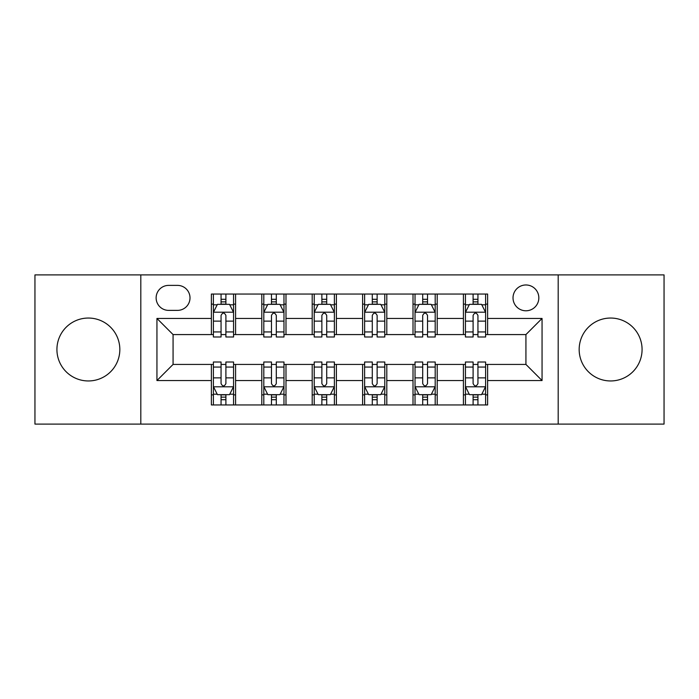 <?xml version="1.0" encoding="UTF-8"?>
<svg xmlns="http://www.w3.org/2000/svg" width="699" height="699" viewBox="0 0 699 699"><rect width="100%" height="100%" fill="white"/><g stroke="black" fill="none" stroke-linecap="round" stroke-linejoin="round"><path stroke-width="1.05" d="M610.62 318.045A31.455 31.455 0 0 0 579.165 349.5A31.455 31.455 0 0 0 610.62 380.955A31.455 31.455 0 0 0 642.075 349.5A31.455 31.455 0 0 0 610.62 318.045M88.38 318.045A31.455 31.455 0 0 0 56.925 349.5A31.455 31.455 0 0 0 88.38 380.955A31.455 31.455 0 0 0 119.835 349.5A31.455 31.455 0 0 0 88.38 318.045M525.928 284.974A12.905 12.905 0 0 0 513.022 297.879A12.905 12.905 0 0 0 525.928 310.784A12.905 12.905 0 0 0 538.833 297.879A12.905 12.905 0 0 0 525.928 284.974M558.195 424.101L664.05 424.101L664.05 274.899L558.195 274.899L558.195 424.101L140.805 424.101L140.805 274.899L34.95 274.899L34.95 424.101L140.805 424.101M168.634 310.382L177.502 310.382A12.503 12.503 0 0 0 190.006 297.879A12.503 12.503 0 0 0 177.502 285.384L168.634 285.384A12.503 12.503 0 0 0 156.13 297.879A12.503 12.503 0 0 0 168.634 310.382M558.195 274.899L140.805 274.899M211.378 380.553L156.943 380.553L156.943 318.447L211.378 318.447L211.378 334.576L173.072 334.576L173.072 364.424L211.378 364.424L211.378 404.948L487.622 404.948L487.622 364.424L525.928 364.424L525.928 334.576L487.622 334.576L487.622 318.447L542.057 318.447L542.057 380.553L487.622 380.553M487.622 318.447L487.622 294.052L211.378 294.052L211.378 318.447M463.42 294.052L463.42 334.576L465.438 334.576M473.101 334.576L477.941 334.576M485.604 334.576L487.622 334.576M463.42 334.576L435.197 334.576M413.013 294.052L413.013 334.576L415.031 334.576M422.694 334.576L427.535 334.576M413.013 334.576L384.782 334.576M362.606 294.052L362.606 334.576L364.625 334.576M372.287 334.576L377.128 334.576M362.606 334.576L334.375 334.576M312.2 294.052L312.2 334.576L314.218 334.576M321.872 334.576L326.713 334.576M312.2 334.576L283.969 334.576M261.793 294.052L261.793 334.576L263.803 334.576M271.465 334.576L276.306 334.576M261.793 334.576L233.562 334.576M211.378 334.576L213.396 334.576M221.059 334.576L225.899 334.576M211.378 364.424L213.396 364.424M221.059 364.424L225.899 364.424M233.562 364.424L235.58 364.424L235.58 404.948M263.803 364.424L235.58 364.424M271.465 364.424L276.306 364.424M283.969 364.424L285.987 364.424L285.987 404.948M314.218 364.424L285.987 364.424M321.872 364.424L326.713 364.424M334.375 364.424L336.394 364.424L336.394 404.948M364.625 364.424L336.394 364.424M372.287 364.424L377.128 364.424M384.782 364.424L386.8 364.424L386.8 404.948M415.031 364.424L386.8 364.424M422.694 364.424L427.535 364.424M435.197 364.424L437.207 364.424L437.207 404.948M465.438 364.424L437.207 364.424M473.101 364.424L477.941 364.424M485.604 364.424L487.622 364.424M235.58 294.052L235.58 334.576M211.378 304.135L213.396 304.135M221.059 304.135L225.899 304.135M233.562 304.135L235.58 304.135M211.378 394.865L213.396 394.865M221.059 394.865L225.899 394.865M233.562 394.865L235.58 394.865M261.793 364.424L261.793 404.948M285.987 294.052L285.987 334.576M261.793 304.135L263.803 304.135M271.465 304.135L276.306 304.135M283.969 304.135L285.987 304.135M261.793 394.865L263.803 394.865M271.465 394.865L276.306 394.865M283.969 394.865L285.987 394.865M312.2 364.424L312.2 404.948M312.2 394.865L314.218 394.865M321.872 394.865L326.713 394.865M334.375 394.865L336.394 394.865M336.394 294.052L336.394 334.576M312.2 304.135L314.218 304.135M321.872 304.135L326.713 304.135M334.375 304.135L336.394 304.135M362.606 364.424L362.606 404.948M362.606 394.865L364.625 394.865M372.287 394.865L377.128 394.865M384.782 394.865L386.8 394.865M386.8 294.052L386.8 334.576M362.606 304.135L364.625 304.135M372.287 304.135L377.128 304.135M384.782 304.135L386.8 304.135M413.013 364.424L413.013 404.948M413.013 394.865L415.031 394.865M422.694 394.865L427.535 394.865M435.197 394.865L437.207 394.865M437.207 294.052L437.207 334.576M413.013 304.135L415.031 304.135M422.694 304.135L427.535 304.135M435.197 304.135L437.207 304.135M463.42 364.424L463.42 404.948M463.42 394.865L465.438 394.865M473.101 394.865L477.941 394.865M485.604 394.865L487.622 394.865M463.42 304.135L465.438 304.135M473.101 304.135L477.941 304.135M485.604 304.135L487.622 304.135M173.072 334.576L156.943 318.447M173.072 364.424L156.943 380.553M542.057 318.447L525.928 334.576M542.057 380.553L525.928 364.424M225.899 299.294L221.059 299.294M233.562 331.946L225.899 331.946L225.899 336.997L233.562 336.997L233.562 312.401L229.525 304.336L217.433 304.336L213.396 312.401L213.396 336.997L221.059 336.997L221.059 331.946L213.396 331.946M213.396 312.401L213.396 294.052M233.562 312.401L233.562 294.052M221.059 304.336L221.059 294.052M225.899 294.052L225.899 304.336M225.899 331.946L225.899 315.424C224.283 312.313 222.675 312.313 221.059 315.424L221.059 331.946M221.059 399.706L225.899 399.706M213.396 367.054L221.059 367.054L221.059 362.003L213.396 362.003L213.396 386.599L217.433 394.664L229.525 394.664L233.562 386.599L233.562 362.003L225.899 362.003L225.899 367.054L233.562 367.054M233.562 386.599L233.562 404.948M213.396 386.599L213.396 404.948M225.899 394.664L225.899 404.948M221.059 404.948L221.059 394.664M221.059 367.054L221.059 383.576C222.666 386.687 224.283 386.687 225.899 383.576L225.899 367.054M276.306 299.294L271.465 299.294M283.969 331.946L276.306 331.946L276.306 336.997L283.969 336.997L283.969 312.401L279.932 304.336L267.839 304.336L263.803 312.401L263.803 336.997L271.465 336.997L271.465 331.946L263.803 331.946M263.803 312.401L263.803 294.052M283.969 312.401L283.969 294.052M271.465 304.336L271.465 294.052M276.306 294.052L276.306 304.336M276.306 331.946L276.306 315.424C274.698 312.313 273.082 312.313 271.465 315.424L271.465 331.946M326.713 299.294L321.872 299.294M334.375 331.946L326.713 331.946L326.713 336.997L334.375 336.997L334.375 312.401L330.347 304.336L318.246 304.336L314.218 312.401L314.218 336.997L321.872 336.997L321.872 331.946L314.218 331.946M314.218 312.401L314.218 294.052M334.375 312.401L334.375 294.052M321.872 304.336L321.872 294.052M326.713 294.052L326.713 304.336M326.713 331.946L326.713 315.424C325.105 312.313 323.488 312.313 321.872 315.424L321.872 331.946M377.128 299.294L372.287 299.294M384.782 331.946L377.128 331.946L377.128 336.997L384.782 336.997L384.782 312.401L380.754 304.336L368.653 304.336L364.625 312.401L364.625 336.997L372.287 336.997L372.287 331.946L364.625 331.946M364.625 312.401L364.625 294.052M384.782 312.401L384.782 294.052M372.287 304.336L372.287 294.052M377.128 294.052L377.128 304.336M377.128 331.946L377.128 315.424C375.512 312.313 373.904 312.313 372.287 315.424L372.287 331.946M271.465 399.706L276.306 399.706M263.803 367.054L271.465 367.054L271.465 362.003L263.803 362.003L263.803 386.599L267.839 394.664L279.932 394.664L283.969 386.599L283.969 362.003L276.306 362.003L276.306 367.054L283.969 367.054M283.969 386.599L283.969 404.948M263.803 386.599L263.803 404.948M276.306 394.664L276.306 404.948M271.465 404.948L271.465 394.664M271.465 367.054L271.465 383.576C273.082 386.687 274.69 386.687 276.306 383.576L276.306 367.054M321.872 399.706L326.713 399.706M314.218 367.054L321.872 367.054L321.872 362.003L314.218 362.003L314.218 386.599L318.246 394.664L330.347 394.664L334.375 386.599L334.375 362.003L326.713 362.003L326.713 367.054L334.375 367.054M334.375 386.599L334.375 404.948M314.218 386.599L314.218 404.948M326.713 394.664L326.713 404.948M321.872 404.948L321.872 394.664M321.872 367.054L321.872 383.576C323.488 386.687 325.096 386.687 326.713 383.576L326.713 367.054M372.287 399.706L377.128 399.706M364.625 367.054L372.287 367.054L372.287 362.003L364.625 362.003L364.625 386.599L368.653 394.664L380.754 394.664L384.782 386.599L384.782 362.003L377.128 362.003L377.128 367.054L384.782 367.054M384.782 386.599L384.782 404.948M364.625 386.599L364.625 404.948M377.128 394.664L377.128 404.948M372.287 404.948L372.287 394.664M372.287 367.054L372.287 383.576C373.895 386.687 375.512 386.687 377.128 383.576L377.128 367.054M427.535 299.294L422.694 299.294M435.197 331.946L427.535 331.946L427.535 336.997L435.197 336.997L435.197 312.401L431.161 304.336L419.068 304.336L415.031 312.401L415.031 336.997L422.694 336.997L422.694 331.946L415.031 331.946M415.031 312.401L415.031 294.052M435.197 312.401L435.197 294.052M422.694 304.336L422.694 294.052M427.535 294.052L427.535 304.336M427.535 331.946L427.535 315.424C425.918 312.313 424.31 312.313 422.694 315.424L422.694 331.946M422.694 399.706L427.535 399.706M415.031 367.054L422.694 367.054L422.694 362.003L415.031 362.003L415.031 386.599L419.068 394.664L431.161 394.664L435.197 386.599L435.197 362.003L427.535 362.003L427.535 367.054L435.197 367.054M435.197 386.599L435.197 404.948M415.031 386.599L415.031 404.948M427.535 394.664L427.535 404.948M422.694 404.948L422.694 394.664M422.694 367.054L422.694 383.576C424.302 386.687 425.918 386.687 427.535 383.576L427.535 367.054M477.941 299.294L473.101 299.294M485.604 331.946L477.941 331.946L477.941 336.997L485.604 336.997L485.604 312.401L481.567 304.336L469.475 304.336L465.438 312.401L465.438 336.997L473.101 336.997L473.101 331.946L465.438 331.946M465.438 312.401L465.438 294.052M485.604 312.401L485.604 294.052M473.101 304.336L473.101 294.052M477.941 294.052L477.941 304.336M477.941 331.946L477.941 315.424C476.334 312.313 474.717 312.313 473.101 315.424L473.101 331.946M473.101 399.706L477.941 399.706M465.438 367.054L473.101 367.054L473.101 362.003L465.438 362.003L465.438 386.599L469.475 394.664L481.567 394.664L485.604 386.599L485.604 362.003L477.941 362.003L477.941 367.054L485.604 367.054M485.604 386.599L485.604 404.948M465.438 386.599L465.438 404.948M477.941 394.664L477.941 404.948M473.101 404.948L473.101 394.664M473.101 367.054L473.101 383.576C474.717 386.687 476.325 386.687 477.941 383.576L477.941 367.054M261.793 380.553L235.58 380.553M261.793 318.447L235.58 318.447M312.2 318.447L285.987 318.447M312.2 380.553L285.987 380.553M362.606 318.447L336.394 318.447M362.606 380.553L336.394 380.553M413.013 318.447L386.8 318.447M413.013 380.553L386.8 380.553M463.42 318.447L437.207 318.447M463.42 380.553L437.207 380.553M233.457 312.2L213.501 312.2M213.396 304.816L217.188 304.816M229.77 304.816L233.562 304.816M221.059 321.129L213.396 321.129M233.562 321.129L225.899 321.129M225.899 301.863L221.059 301.863M213.501 386.8L233.457 386.8M233.562 394.184L229.77 394.184M217.188 394.184L213.396 394.184M225.899 377.871L233.562 377.871M213.396 377.871L221.059 377.871M221.059 397.137L225.899 397.137M283.864 312.2L263.907 312.2M263.803 304.816L267.595 304.816M280.177 304.816L283.969 304.816M271.465 321.129L263.803 321.129M283.969 321.129L276.306 321.129M276.306 301.863L271.465 301.863M334.279 312.2L314.314 312.2M314.218 304.816L318.001 304.816M330.583 304.816L334.375 304.816M321.872 321.129L314.218 321.129M334.375 321.129L326.713 321.129M326.713 301.863L321.872 301.863M384.686 312.2L364.721 312.2M364.625 304.816L368.417 304.816M380.999 304.816L384.782 304.816M372.287 321.129L364.625 321.129M384.782 321.129L377.128 321.129M377.128 301.863L372.287 301.863M263.907 386.8L283.864 386.8M283.969 394.184L280.177 394.184M267.595 394.184L263.803 394.184M276.306 377.871L283.969 377.871M263.803 377.871L271.465 377.871M271.465 397.137L276.306 397.137M314.314 386.8L334.279 386.8M334.375 394.184L330.583 394.184M318.001 394.184L314.218 394.184M326.713 377.871L334.375 377.871M314.218 377.871L321.872 377.871M321.872 397.137L326.713 397.137M364.721 386.8L384.686 386.8M384.782 394.184L380.999 394.184M368.417 394.184L364.625 394.184M377.128 377.871L384.782 377.871M364.625 377.871L372.287 377.871M372.287 397.137L377.128 397.137M435.093 312.2L415.136 312.2M415.031 304.816L418.823 304.816M431.405 304.816L435.197 304.816M422.694 321.129L415.031 321.129M435.197 321.129L427.535 321.129M427.535 301.863L422.694 301.863M415.136 386.8L435.093 386.8M435.197 394.184L431.405 394.184M418.823 394.184L415.031 394.184M427.535 377.871L435.197 377.871M415.031 377.871L422.694 377.871M422.694 397.137L427.535 397.137M485.499 312.2L465.543 312.2M465.438 304.816L469.23 304.816M481.812 304.816L485.604 304.816M473.101 321.129L465.438 321.129M485.604 321.129L477.941 321.129M477.941 301.863L473.101 301.863M465.543 386.8L485.499 386.8M485.604 394.184L481.812 394.184M469.23 394.184L465.438 394.184M477.941 377.871L485.604 377.871M465.438 377.871L473.101 377.871M473.101 397.137L477.941 397.137"/></g></svg>
